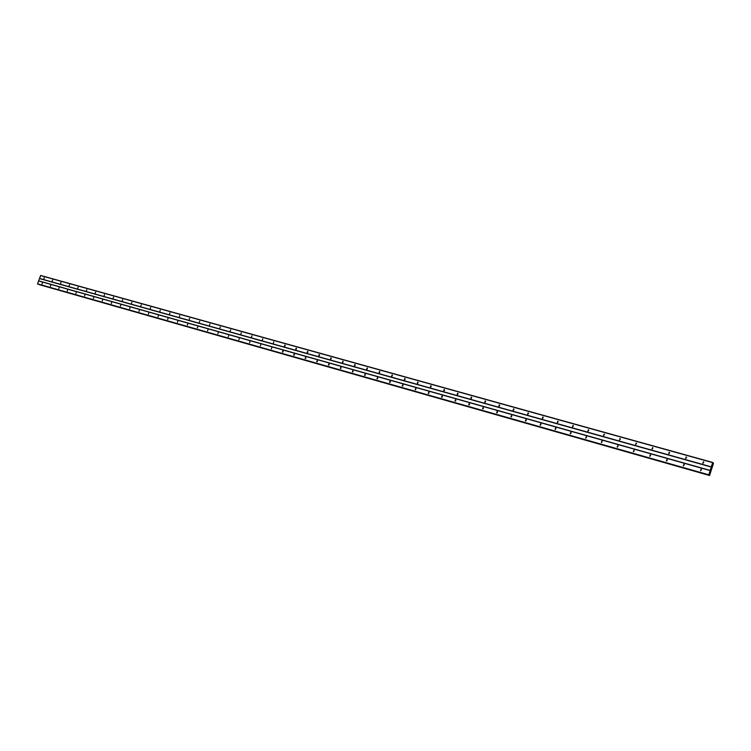 <?xml version="1.0" encoding="UTF-8"?>
<svg xmlns="http://www.w3.org/2000/svg" width="751" height="751" viewBox="0 0 751 751"><rect width="100%" height="100%" fill="white"/><g stroke="black" fill="none" stroke-linecap="round" stroke-linejoin="round"><path stroke-width="1.13" d="M702.898 463.292L703.368 461.771L702.898 463.292M702.945 463.301L703.828 462.1M685.672 458.476L686.142 456.965L685.672 458.476M685.747 458.485L686.592 457.293M668.728 453.726L669.197 452.233L668.728 453.726M668.822 453.754L669.639 452.562M652.046 449.06L652.516 447.577L652.046 449.06M652.168 449.089L652.957 447.906M635.637 444.47L636.191 443.024L635.637 444.47M635.778 444.489L636.538 443.325M619.481 439.945L620.035 438.518L619.481 439.945M619.641 439.973L620.373 438.819M603.579 435.496L604.123 434.078L603.579 435.496M603.757 435.524L604.461 434.378M587.92 431.112L588.465 429.703L587.92 431.112M588.117 431.14L588.803 430.013M572.497 426.793L573.041 425.395L572.497 426.793M572.722 426.821L573.379 425.714M557.317 422.541L557.852 421.161L557.317 422.541M557.552 422.569L558.19 421.48L557.552 422.569M542.363 418.363L542.813 416.955L542.363 418.363M542.616 418.382L543.226 417.312M527.634 414.233L528.084 412.843L527.634 414.233M527.906 414.252L528.497 413.2M513.121 410.177L513.637 408.816L513.121 410.177M513.412 410.187L513.975 409.154M498.824 406.169L499.274 404.798L498.824 406.169M499.124 406.178L499.678 405.174M484.742 402.226L485.249 400.893L484.742 402.226M485.052 402.236L485.587 401.25M470.858 398.34L471.365 397.016L470.858 398.34M471.187 398.34L471.703 397.382M457.171 394.519L457.678 393.195L457.171 394.519M457.519 394.51L458.016 393.571M443.691 390.736L444.188 389.431L443.691 390.736M444.048 390.727L444.526 389.816M430.398 387.018L430.83 385.695L430.398 387.018M430.764 387L431.224 386.108M417.293 383.348L417.781 382.062L417.293 383.348M417.678 383.32L418.11 382.456M404.367 379.734L404.798 378.429L404.367 379.734M404.77 379.696L405.193 378.861M391.628 376.167L392.116 374.899L391.628 376.167M392.041 376.12L392.444 375.312M379.067 372.656L379.546 371.388L379.067 372.656M379.49 372.599L379.875 371.82M366.676 369.182L367.155 367.924L366.676 369.182M367.108 369.116L367.474 368.375M354.453 365.765L354.876 364.498L354.453 365.765M354.894 365.681L355.242 364.967M342.39 362.386L342.869 361.147L342.39 362.386M342.85 362.301L343.179 361.616M330.496 359.053L330.966 357.823L330.496 359.053M330.975 358.959L331.285 358.311M318.762 355.767L319.231 354.547L318.762 355.767M319.25 355.655L319.541 355.054M307.187 352.529L307.6 351.299L307.187 352.529M307.685 352.397L307.948 351.834M295.763 349.337L296.176 348.107L295.763 349.337M296.269 349.187L296.514 348.661M284.479 346.173L284.892 344.962L284.479 346.173M285.014 346.004L285.23 345.535M273.355 343.057L273.768 341.855L273.355 343.057M262.371 339.987L262.775 338.785L262.371 339.987M251.519 336.955L251.97 335.772L251.519 336.955M240.818 333.951L241.259 332.787L240.818 333.951M230.247 330.994L230.651 329.82L230.247 330.994M219.808 328.074L220.25 326.92L219.808 328.074M209.51 325.192L209.904 324.028L209.51 325.192M199.334 322.339L199.766 321.203L199.334 322.339M189.28 319.532L189.712 318.396L189.28 319.532M179.358 316.753L179.78 315.627L179.358 316.753M169.548 314.002L169.97 312.885L169.548 314.002M159.86 311.29L160.282 310.182L159.86 311.29M150.294 308.614L150.688 307.497L150.294 308.614M140.841 305.967L141.263 304.868L140.841 305.967M131.5 303.357L131.885 302.249L131.5 303.357M122.272 300.775L122.685 299.687L122.272 300.775M113.148 298.222L113.561 297.143L113.148 298.222M104.136 295.697L104.539 294.627L104.136 295.697M95.227 293.2L95.63 292.139L95.227 293.2M86.421 290.74L86.825 289.679L86.421 290.74M77.71 288.3L78.095 287.239L77.71 288.3M69.111 285.887L69.514 284.845L69.111 285.887M60.606 283.512L60.981 282.46L60.606 283.512M52.194 281.156L52.57 280.114L52.194 281.156M43.877 278.828L44.253 277.795L43.877 278.828M700.589 470.736L701.058 469.215L700.589 470.736M700.645 470.755L701.5 469.535M683.372 465.855L683.842 464.343L683.372 465.855M683.457 465.873L684.283 464.662M666.437 461.048L666.907 459.546L666.437 461.048M666.55 461.067L667.339 459.865M649.775 456.317L650.328 454.862L649.775 456.317M649.906 456.345L650.666 455.153M633.365 451.67L633.919 450.225L633.365 451.67M633.525 451.689L634.257 450.516M617.219 447.089L617.773 445.653L617.219 447.089M617.397 447.117L618.111 445.944M601.326 442.574L601.87 441.156L601.326 442.574M601.523 442.602L602.208 441.457M585.677 438.133L586.221 436.725L585.677 438.133M585.893 438.162L586.559 437.026M570.272 433.768L570.732 432.341L570.272 433.768M570.507 433.787L571.145 432.67M555.102 429.459L555.552 428.042L555.102 429.459M555.346 429.488L555.965 428.38L555.346 429.478M540.157 425.216L540.682 423.836L540.157 425.216M540.42 425.244L541.02 424.165L540.438 425.235M525.437 421.048L525.888 419.649L525.437 421.048M525.709 421.058L526.291 419.997M510.933 416.927L511.45 415.566L510.933 416.927M511.224 416.946L511.788 415.904M496.646 412.872L497.096 411.501L496.646 412.872M496.955 412.881L497.491 411.867M482.574 408.882L483.081 407.54L482.574 408.882M482.893 408.882L483.409 407.887M468.699 404.949L469.197 403.616L468.699 404.949M469.037 404.949L469.535 403.972M455.031 401.072L455.528 399.748L455.031 401.072M455.378 401.062L455.857 400.114M441.55 397.241L442.048 395.937L441.55 397.241M441.917 397.232L442.377 396.303M428.267 393.477L428.755 392.172L428.267 393.477M428.643 393.449L429.093 392.557M415.172 389.76L415.66 388.464L415.172 389.76M415.556 389.731L415.988 388.858M402.264 386.098L402.696 384.794L402.264 386.098M402.658 386.061L403.071 385.216M389.525 382.484L390.013 381.208L389.525 382.484M389.938 382.437L390.342 381.621M376.974 378.926L377.453 377.659L376.974 378.926M377.396 378.87L377.781 378.082M364.592 375.406L365.061 374.148L364.592 375.406M365.033 375.34L365.39 374.589M352.379 371.942L352.801 370.675L352.379 371.942M352.829 371.867L353.167 371.144M340.325 368.525L340.747 367.267L340.325 368.525M340.794 368.431L341.114 367.755M328.44 365.155L328.863 363.906L328.44 365.155M328.919 365.052L329.22 364.404M316.715 361.822L317.138 360.583L316.715 361.822M317.204 361.71L317.495 361.1M305.15 358.546L305.61 357.326L305.15 358.546M305.648 358.415L305.91 357.842M293.725 355.307L294.185 354.096L293.725 355.307M294.242 355.157L294.486 354.632M282.46 352.106L282.911 350.905L282.46 352.106M282.996 351.937L283.211 351.459M271.336 348.952L271.787 347.76L271.336 348.952M260.362 345.835L260.813 344.653L260.362 345.835M249.529 342.766L249.97 341.583L249.529 342.766M238.837 339.734L239.278 338.56L238.837 339.734M228.276 336.73L228.679 335.556L228.276 336.73M217.846 333.773L218.278 332.618L217.846 333.773M207.548 330.853L207.98 329.708L207.548 330.853M197.382 327.971L197.813 326.826L197.382 327.971M187.337 325.117L187.769 323.981L187.337 325.117M177.414 322.301L177.846 321.175L177.414 322.301M167.623 319.522L168.046 318.405L167.623 319.522M157.945 316.781L158.367 315.664L157.945 316.781M148.379 314.068L148.801 312.96L148.379 314.068M138.935 311.383L139.357 310.285L138.935 311.383M129.604 308.736L130.017 307.647L129.604 308.736M120.385 306.126L120.798 305.037L120.385 306.126M111.27 303.535L111.683 302.456L111.27 303.535M102.258 300.982L102.671 299.912L102.258 300.982M93.359 298.457L93.772 297.387L93.359 298.457M84.563 295.96L84.966 294.899L84.563 295.96M75.87 293.491L76.245 292.43L75.87 293.491M67.271 291.05L67.646 289.999L67.271 291.05M58.775 288.647L59.169 287.605L58.775 288.647M50.364 286.262L50.768 285.22L50.364 286.262M42.056 283.906L42.431 282.864L42.056 283.906M442.123 397.11L442.414 396.547M455.557 400.978L455.895 400.302M469.187 404.883L469.572 404.132M483.015 408.844L483.447 408.018M497.049 412.853L497.528 411.961M511.3 416.927L511.816 415.97M525.756 421.048L526.31 420.044M570.478 433.731L571.079 432.679M585.836 438.049L586.428 437.044M601.448 442.423L602.011 441.475M617.303 446.854L617.829 445.991M633.412 451.342L633.891 450.572M649.784 455.885L650.188 455.256M444.263 390.614L444.545 390.051M457.697 394.425L458.044 393.768M471.337 398.283L471.731 397.542M485.184 402.189L485.615 401.372M499.227 406.15L499.706 405.268M513.487 410.168L514.003 409.229M527.953 414.242L528.516 413.247M542.644 418.373L543.236 417.331M572.694 426.765L573.313 425.723M588.071 431.027L588.681 430.023M603.691 435.345L604.273 434.407M619.556 439.72L620.101 438.856M635.675 444.151L636.172 443.381M652.065 448.638L652.488 447.99M37.954 284.122L37.55 283.822L40.648 275.467L712.68 462.456L713.431 463.574L709.564 475.533L709.488 474.538L708.803 474.82L712.68 462.456M39.108 284.601L709.498 475.486M708.963 475.139L37.935 284.113L708.963 475.139M39.484 278.424L711.272 466.84M39.531 278.574L711.263 467.038M40.516 275.551L712.586 462.597M37.597 283.972L708.794 475.026M37.55 283.822L708.803 474.82M38.583 280.949L710.117 470.577M38.705 280.874L710.211 470.436M712.859 462.869L713.328 463.001M712.859 462.794L713.375 462.945L712.859 462.794M38.949 284.479L709.498 475.402"/></g></svg>
